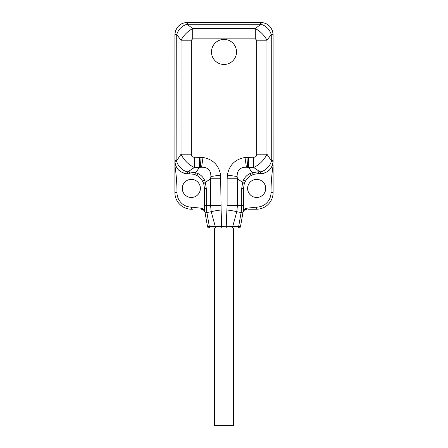 <?xml version="1.0" encoding="UTF-8"?>
<svg xmlns="http://www.w3.org/2000/svg" width="448" height="448" viewBox="0 0 448 448"><rect width="100%" height="100%" fill="white"/><g stroke="black" fill="none" stroke-linecap="round" stroke-linejoin="round"><path stroke-width="0.67" d="M174.899 34.882L176.73 34.882L174.899 34.882L174.916 34.227A6.244 0.325 -177 0 0 176.736 34.558L181.037 40.197L191.335 40.197L192.702 38.836L255.298 38.836L255.298 28.538L260.943 24.237L187.057 24.237C181.843 25.9 178.399 29.344 176.736 34.558L176.854 161.33C177.089 165.239 183.305 171.461 187.219 171.702L195.714 172.71L198.229 173.678C200.967 175.062 203.034 177.128 204.417 179.866L205.386 182.381L210.582 178.769L210.89 176.512C210.924 170.274 207.822 167.171 201.583 167.205L194.348 167.513C188.384 164.612 183.949 160.171 181.037 154.202L181.037 40.197C183.781 35.168 187.667 31.282 192.702 28.538L255.298 28.538C260.327 31.276 264.219 35.168 266.963 40.197L271.264 34.558C269.595 29.338 266.157 25.9 260.943 24.237A6.244 0.325 -87 0 1 261.274 22.417L186.726 22.417C179.788 23.352 175.851 27.289 174.916 34.227L174.899 161.168A12.482 12.482 0 0 0 175.846 165.934M192.702 38.836L192.702 28.538L187.057 24.237A6.244 0.325 -93 0 0 186.726 22.417L187.382 22.4L187.382 24.226M272.154 165.928A12.482 12.482 0 0 0 273.101 161.168L273.084 34.227C272.149 27.289 268.212 23.352 261.274 22.417L260.618 22.4L260.618 24.226L260.618 22.4M273.101 192.584L273.101 165.536C271.712 174.58 271.018 183.596 271.018 192.584L273.101 192.584A16.643 16.643 0 0 1 256.458 209.227L255.114 209.227M236.326 227.954L238.857 227.954A1.663 1.663 0 0 0 240.498 226.576L238.655 226.492L241.125 212.498L236.779 211.73L237.418 205.587L241.73 205.587L241.73 188.423L242.614 182.381L243.583 179.866C244.966 177.128 247.033 175.062 249.771 173.678L252.286 172.71L258.328 171.825L260.086 171.825L260.086 173.65L258.328 173.65L260.282 173.65M260.781 171.702C264.69 171.466 270.911 165.245 271.146 161.33L271.27 160.642L266.963 154.202L256.665 154.202L256.665 40.197L266.963 40.197L266.963 154.202C264.057 160.166 259.622 164.606 253.652 167.513L260.086 171.825L260.781 171.702L260.618 173.65A12.482 12.482 0 0 0 265.378 172.71M267.551 171.55A12.482 12.482 0 0 0 270.995 168.101M237.496 227.954A1.663 1.17 -90 0 0 238.655 226.492L226.251 226.29L226.884 209.983A14.034 2.173 -173.7 0 1 236.779 211.73L232.73 226.492A1.663 1.17 -90 0 1 231.571 227.954L238.857 227.954A1.663 1.663 90 0 0 240.498 226.576L242.922 212.811A41.608 41.608 0 0 0 243.555 205.587A41.608 41.608 0 0 1 243.152 211.372C243.751 209.642 245.05 208.583 247.05 208.186L256.458 207.15A14.566 14.566 0 0 0 271.018 192.584M244.468 183.316A14.773 14.773 0 0 1 245.207 181.636C246.63 178.864 248.741 176.753 251.541 175.302A14.773 14.773 0 0 1 253.221 174.563M265.714 188.423A9.05 9.05 0 0 0 256.665 179.374A9.05 9.05 0 0 0 247.615 188.423A9.05 9.05 0 0 0 256.665 197.473A9.05 9.05 0 0 0 265.714 188.423M249.771 173.678A6.244 1.064 62.6 0 0 251.541 175.302L254.083 174.278L258.328 173.65L258.328 171.825M226.884 209.983L227.119 205.587L237.418 205.587L237.418 178.769L237.11 176.512C237.076 170.274 240.178 167.171 246.417 167.205L248.674 167.513L252.286 172.71A6.244 1.725 73.3 0 0 254.083 174.278M227.119 205.587L227.119 178.769L237.418 178.769L242.614 182.381A6.244 1.725 16.7 0 1 244.182 184.178L245.207 181.636A6.244 1.064 27.4 0 0 243.583 179.866M243.057 212.206A4.161 4.161 0 0 0 242.95 212.666L242.922 212.811A41.608 41.608 0 0 0 243.555 205.587L243.555 188.423L244.182 184.178M247.05 208.186L247.05 209.227C244.86 209.378 243.494 210.526 242.95 212.666L242.962 212.61M226.251 227.954L226.251 226.29L215.27 226.492A1.663 1.17 -90 0 0 216.429 227.954L211.674 227.954M210.504 227.954A1.663 1.17 -90 0 1 209.345 226.492L215.27 226.492L211.221 211.73L210.582 205.587L206.27 205.587A39.782 39.782 0 0 0 206.875 212.498L205.078 212.811A41.608 41.608 0 0 1 204.445 205.587L206.27 205.587L206.27 188.423L205.386 182.381A6.244 1.725 163.3 0 0 203.818 184.178L204.445 188.423L204.445 205.587A41.608 41.608 0 0 0 205.078 212.811L205.05 212.666A4.161 4.161 0 0 0 204.943 212.206A4.161 4.161 0 0 1 205.05 212.666L205.038 212.61M205.078 212.811L207.502 226.576L209.345 226.492L206.875 212.498L211.221 211.73A14.034 2.173 -6.3 0 1 221.116 209.983L220.618 175.095C218.826 165.144 212.951 159.27 203 157.478L194.348 157.214C192.326 157.231 191.324 156.223 191.335 154.202L191.335 40.197M176.854 161.336L174.899 161.168L174.899 165.536C176.288 174.58 176.982 183.596 176.982 192.584A14.566 14.566 0 0 0 191.542 207.15L200.95 208.186C202.95 208.583 204.249 209.642 204.848 211.372M200.95 208.186L200.95 209.227C203.14 209.378 204.506 210.526 205.05 212.666M204.686 211.557A4.161 4.161 0 0 0 204.042 210.599A4.161 4.161 0 0 1 204.686 211.557M243.958 210.599A4.161 4.161 0 0 0 243.314 211.557M248.388 209.227L256.458 209.227L256.458 207.15M263.844 22.826A12.482 12.482 0 0 1 266.291 23.766A12.482 12.482 0 0 0 263.844 22.826M268.475 25.183A12.482 12.482 0 0 1 270.312 27.026A12.482 12.482 0 0 0 268.475 25.183M271.734 29.21A12.482 12.482 0 0 1 272.675 31.657A12.482 12.482 0 0 0 271.734 29.21M175.325 31.657A12.482 12.482 0 0 1 176.266 29.21M177.688 27.026A12.482 12.482 0 0 1 179.525 25.183M181.709 23.761A12.482 12.482 0 0 1 184.162 22.826M221.749 227.954L221.116 209.983M224 39.413A12.527 12.527 0 0 1 236.527 51.946A12.527 12.527 0 0 1 224 64.473A12.527 12.527 0 0 1 211.473 51.946A12.527 12.527 0 0 1 224 39.413M209.143 227.954A1.663 1.663 0 0 1 207.502 226.576A1.663 1.663 90 0 0 209.143 227.954A1.663 1.663 90 0 1 207.502 226.576A1.663 1.663 0 0 0 209.143 227.954M177.005 168.101A12.482 12.482 0 0 0 180.449 171.55M182.622 172.71A12.482 12.482 0 0 0 187.382 173.65L193.917 174.278L196.459 175.302C199.231 176.725 201.342 178.836 202.793 181.636A14.773 14.773 0 0 1 203.532 183.316M187.718 173.65L187.382 173.65C179.805 172.906 175.644 168.745 174.899 161.168M194.779 174.563A14.773 14.773 0 0 1 196.459 175.302A6.244 1.064 117.4 0 0 198.229 173.678M200.385 188.423A9.05 9.05 0 0 0 191.335 179.374A9.05 9.05 0 0 0 182.286 188.423A9.05 9.05 0 0 0 191.335 197.473A9.05 9.05 0 0 0 200.385 188.423M191.335 154.202L181.037 154.202L176.73 160.642L174.899 160.642L174.899 192.584A16.643 16.643 0 0 0 191.542 209.227L192.886 209.227M187.219 171.702L187.382 173.65M199.326 157.214L199.326 167.513L195.714 172.71A6.244 1.725 106.7 0 1 193.917 174.278M204.417 179.866A6.244 1.064 152.6 0 0 202.793 181.636L203.818 184.178M273.101 160.642L271.27 160.642L271.264 34.558A6.244 0.325 -3 0 0 273.084 34.227L273.101 34.882L272.188 34.882M271.146 161.33L273.101 161.168C272.356 168.745 268.195 172.906 260.618 173.65M233.363 227.954L233.363 425.6L214.637 425.6L214.637 227.954M238.857 227.954A1.663 1.663 0 0 0 240.498 226.576A1.663 1.663 90 0 1 238.857 227.954M187.382 23.313L187.382 22.4M227.119 178.769L227.382 175.095C229.174 165.144 235.049 159.27 245 157.478L253.652 157.214C255.674 157.231 256.676 156.223 256.665 154.202M255.298 38.836L256.665 40.197M220.881 205.587L210.582 205.587L210.582 178.769L220.881 178.769M206.27 188.423L204.445 188.423M191.542 207.15L191.542 209.227M187.914 173.65L187.914 171.825L194.348 167.513L194.348 157.214M189.672 171.825L189.672 173.65M200.39 167.322L201.057 157.276M201.583 167.205L203 157.478M210.89 176.512L220.618 175.095M176.982 192.584L174.899 192.584M242.922 212.811L241.125 212.498A39.782 39.782 0 0 0 241.73 205.587L243.555 205.587M241.73 188.423L243.555 188.423M237.11 176.512L227.382 175.095M246.417 167.205L245 157.478M247.61 167.322L246.943 157.276M253.652 157.214L253.652 167.513L248.674 167.513L248.674 157.214M271.27 34.882L273.101 34.882"/></g></svg>

